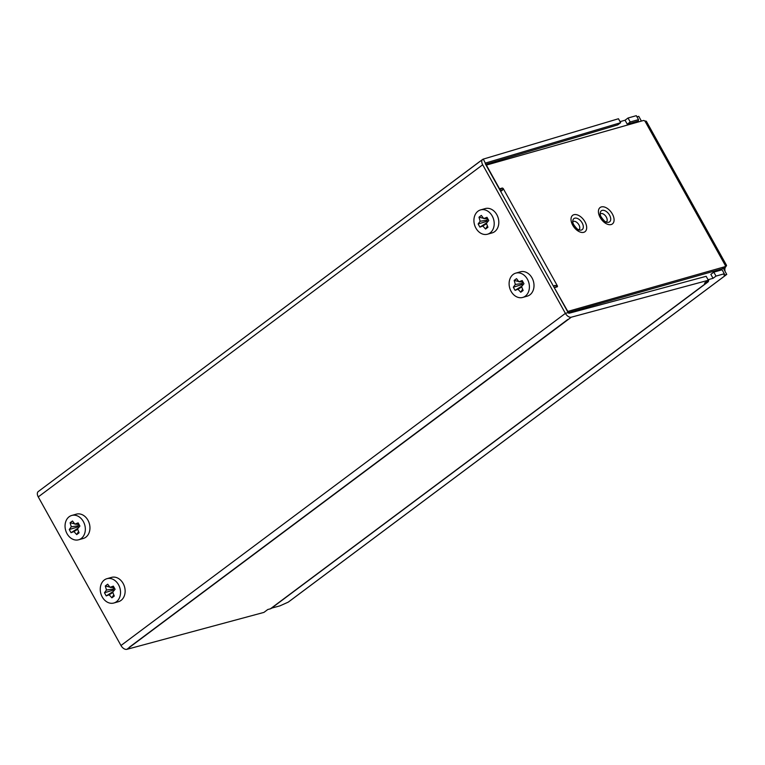 <?xml version="1.0" encoding="UTF-8"?>
<svg xmlns="http://www.w3.org/2000/svg" width="765" height="765" viewBox="0 0 765 765"><rect width="100%" height="100%" fill="white"/><g stroke="black" fill="none" stroke-linecap="round" stroke-linejoin="round"><path stroke-width="1.15" d="M723.374 267.941L725.191 267.425A4.6 3.605 -105.9 0 0 724.885 270.925L725.086 271.422M636.968 116.854L638.765 116.337L641.405 121.08M723.212 268.066L726.75 274.415L288.252 602.131L279.875 605.88L271.537 608.146M620.08 121.645L625.062 120.229L628.027 118.02L636.308 115.668L638.507 119.617L638.287 121.052L627.262 124.188L625.062 120.229M479.827 161.472L41.358 489.237M620.664 122.696L485.526 163.05A0.918 0.545 -126.8 0 0 485.421 163.997L568.137 312.598A0.918 0.545 -126.8 0 0 569.122 313.239L706.162 276.308L708.342 280.267L571.292 317.198A5.518 3.27 -126.8 0 1 565.392 313.373L482.686 164.771A5.518 3.27 -126.8 0 1 482.667 159.416A5.518 3.27 -126.8 0 1 483.298 159.101L618.445 118.747L620.664 122.696L617.699 124.905L485.622 164.351M568.127 312.589L722.141 268.859L725.105 266.65A4.6 2.725 -126.8 0 1 725.459 265.704L726.54 265.34L646.339 121.252L644.885 120.947A4.6 2.725 -126.8 0 1 643.719 120.43L486.358 165.106L499.555 188.821L502.165 188.075A1.147 0.679 -126.8 0 1 503.399 188.869L502.012 190.6A5.518 0.985 -29.1 0 0 500.616 191.279M726.75 274.415L724.073 275.18L724.292 273.746L716.011 276.098L713.047 278.307L708.046 279.732M716.011 276.098L713.812 272.139L710.848 274.358L713.047 278.307M578.962 229.777A5.087 3.022 53.2 0 0 578.608 224.355A5.087 3.022 53.2 0 0 573.444 221.353A5.087 3.022 53.2 0 0 572.87 221.63M606.368 222.003A5.087 3.022 53.2 0 0 606.014 216.571A5.087 3.022 53.2 0 0 600.85 213.569A5.087 3.022 53.2 0 0 600.267 213.846M568.175 319.445A5.518 3.27 -126.8 0 1 567.773 319.493L129.314 647.257L567.773 319.493M708.342 280.267L704.489 283.146L707.109 282.438A5.518 3.27 53.2 0 0 707.797 282.103A5.518 3.27 53.2 0 0 708.686 280.411L708.237 280.086M271.594 608.232L274.281 606.1M567.812 319.55L129.314 647.257M571.292 317.198L126.875 649.332L263.925 612.402L267.769 609.523L270.389 608.816A5.518 3.27 53.2 0 0 271.078 608.491L707.797 282.103M126.875 649.332A5.518 3.27 -126.8 0 1 120.975 645.517L38.26 496.906A5.518 3.27 -126.8 0 1 38.25 491.56L482.667 159.416M485.211 208.587A12.642 9.916 74.1 0 1 497.604 216.294A12.642 9.916 74.1 0 1 494.716 231.613A12.642 9.916 74.1 0 1 492.115 232.904L487.515 234.214A12.642 9.916 -105.9 0 0 490.107 232.923A12.642 9.916 74.1 0 0 492.995 217.604A12.642 9.916 74.1 0 0 480.611 209.897L485.211 208.587M520.41 271.814A12.642 9.916 74.1 0 1 532.803 279.531A12.642 9.916 74.1 0 1 529.906 294.841A12.642 9.916 74.1 0 1 527.315 296.132L522.705 297.442A12.642 9.916 -105.9 0 0 525.306 296.151A12.642 9.916 74.1 0 0 528.194 280.832A12.642 9.916 74.1 0 0 515.801 273.124L520.41 271.814M111.537 577.384A12.642 9.916 74.1 0 1 123.93 585.101A12.642 9.916 74.1 0 1 121.042 600.41A12.642 9.916 74.1 0 1 118.451 601.701L113.842 603.011A12.642 9.916 -105.9 0 0 116.433 601.72A12.642 9.916 74.1 0 0 119.33 586.401A12.642 9.916 74.1 0 0 106.937 578.694L111.537 577.384M76.347 514.156A12.642 9.916 74.1 0 1 88.74 521.864A12.642 9.916 74.1 0 1 85.852 537.183A12.642 9.916 74.1 0 1 83.251 538.474L78.642 539.774A12.642 9.916 -105.9 0 0 81.243 538.484A12.642 9.916 74.1 0 0 84.131 523.174A12.642 9.916 74.1 0 0 71.738 515.457L76.347 514.156M487.515 234.214A12.642 9.916 -105.9 0 1 475.122 226.497A12.642 9.916 -105.9 0 1 478.01 211.188A12.642 9.916 74.1 0 1 480.611 209.897M478.986 217.203A51.408 27.253 -9.3 0 1 480.143 216.304A51.408 27.253 170.7 0 1 481.357 215.424L483.729 218.551L487.009 217.327A51.408 7.64 -120.7 0 0 488.768 220.492L486.387 223.323L487.936 227.243A51.408 11.15 -46.2 0 1 486.741 228.152A51.408 11.15 133.8 0 1 485.565 229.022L482.811 226L479.913 227.119A51.408 46.043 -140.5 0 1 478.144 223.954L480.152 221.228L478.986 217.203L483.518 218.283M487.716 218.828L485.048 218.647M487.267 219.172L487.133 220.224L480.152 221.228M487.42 225.981L485.565 229.022M486.54 223.724L482.811 226M486.942 222.663L479.913 227.119M487.133 220.224L486.999 221.286L478.144 223.954M486.999 221.286L487.439 222.07M487.85 218.838L483.729 218.551M522.705 297.442A12.642 9.916 -105.9 0 1 510.312 289.725A12.642 9.916 -105.9 0 1 513.2 274.415A12.642 9.916 74.1 0 1 515.801 273.124M514.176 280.43A51.408 27.253 -9.3 0 1 515.342 279.531A51.408 27.253 170.7 0 1 516.547 278.651L518.919 281.778L522.199 280.554A51.408 7.64 -120.7 0 0 523.968 283.729L521.577 286.559L523.126 290.48A51.408 11.15 -46.2 0 1 521.931 291.379A51.408 11.15 133.8 0 1 520.755 292.249L518.001 289.237L515.103 290.346A51.408 46.043 -140.5 0 1 513.344 287.181L515.342 284.456L514.176 280.43L518.708 281.51M522.916 282.065L520.238 281.874M522.457 282.4L522.323 283.461L515.342 284.456M522.619 289.208L520.755 292.249M521.73 286.961L518.001 289.237M522.141 285.89L515.103 290.346M522.323 283.461L522.199 284.513L513.344 287.181M522.199 284.513L522.638 285.307M523.04 282.075L518.919 281.778M113.842 603.011A12.642 9.916 -105.9 0 1 101.449 595.294A12.642 9.916 -105.9 0 1 104.336 579.985A12.642 9.916 74.1 0 1 106.937 578.694M105.312 586A51.408 27.253 -9.3 0 1 106.469 585.101A51.408 27.253 170.7 0 1 107.683 584.221L110.055 587.348L113.335 586.124A51.408 7.64 -120.7 0 0 115.104 589.289L112.713 592.129L114.262 596.04A51.408 11.15 -46.2 0 1 113.067 596.949A51.408 11.15 133.8 0 1 111.891 597.819L109.137 594.797L106.239 595.916A51.408 46.043 -140.5 0 1 104.47 592.751L106.478 590.025L105.312 586L109.844 587.08M114.052 587.635L111.374 587.444M113.593 587.969L113.459 589.031L106.478 590.025M113.755 594.778L111.891 597.819M112.866 592.531L109.137 594.797M113.277 591.46L106.239 595.916M113.459 589.031L113.335 590.083L104.47 592.751M113.335 590.083L113.775 590.867M114.176 587.644L110.055 587.348M78.642 539.774A12.642 9.916 -105.9 0 1 66.259 532.067A12.642 9.916 -105.9 0 1 69.146 516.748A12.642 9.916 74.1 0 1 71.738 515.457M70.112 522.763A51.408 27.253 -9.3 0 1 71.279 521.873A51.408 27.253 170.7 0 1 72.493 520.994L74.865 524.121L78.145 522.897A51.408 7.64 -120.7 0 0 79.904 526.062L77.523 528.892L79.072 532.813A51.408 11.15 -46.2 0 1 77.877 533.721A51.408 11.15 133.8 0 1 76.701 534.592L73.937 531.57L71.04 532.689A51.408 46.043 -140.5 0 1 69.28 529.514L71.288 526.798L70.112 522.763L74.654 523.843M78.852 524.398L76.184 524.216M78.403 524.742L78.269 525.794L71.288 526.798M78.556 531.541L76.701 534.592M77.676 529.294L73.937 531.57M78.078 528.232L71.04 532.689M78.269 525.794L78.135 526.856L69.28 529.514M78.135 526.856L78.575 527.64M78.977 524.408L74.865 524.121M724.292 273.746L722.093 269.796L713.812 272.139M290.471 600.458L291.149 599.961M725.038 275.687L724.522 276.069M644.885 120.947L725.459 265.704C726.989 264.833 726.903 265.407 725.191 267.425M567.525 311.498L725.105 266.65M554.329 287.783L567.745 311.326M554.548 287.621L557.149 286.875A1.147 0.679 53.2 0 0 557.283 285.699L554.807 285.441L553.726 286.712M553.401 286.129A5.518 0.985 -29.1 0 1 554.807 285.441M627.262 124.188L630.226 121.97L638.507 119.617M628.027 118.02L630.226 121.97M608.758 222.252A6.895 4.093 53.2 0 0 609.581 221.85A6.895 4.093 53.2 0 0 609.179 214.506A6.895 4.093 53.2 0 0 602.16 210.394A6.895 4.093 53.2 0 0 601.328 210.805A6.895 4.093 53.2 0 0 601.739 218.14A6.895 4.093 53.2 0 0 608.758 222.252M581.352 230.036A6.895 4.093 53.2 0 0 582.184 229.624A6.895 4.093 53.2 0 0 581.773 222.28A6.895 4.093 53.2 0 0 574.754 218.178A6.895 4.093 53.2 0 0 573.922 218.58A6.895 4.093 53.2 0 0 574.333 225.924A6.895 4.093 53.2 0 0 581.352 230.036M725.287 267.31L725.325 267.387A4.6 3.605 -105.9 0 0 725.019 270.887L724.904 270.973M568.137 312.598L565.392 313.373L120.975 645.517M707.109 282.438L270.389 608.816M482.686 164.771L38.26 496.906M485.345 163.184L483.298 159.101M500.482 191.049L503.399 188.869L557.283 285.699L554.816 287.544M583.752 232.321A10.251 6.082 53.2 0 0 584.957 221.773A10.251 6.082 53.2 0 0 573.941 214.697A10.251 6.082 53.2 0 0 572.736 225.245A10.251 6.082 53.2 0 0 583.752 232.321M611.159 224.547A10.251 6.082 53.2 0 0 612.363 213.999A10.251 6.082 53.2 0 0 601.347 206.923A10.251 6.082 53.2 0 0 600.143 217.47A10.251 6.082 53.2 0 0 611.159 224.547M502.165 188.075L499.813 189.835M290.853 600.219L724.818 275.897M578.981 229.835L579.134 229.806C579.067 231.862 570.91 222.319 572.899 221.458L572.641 221.821M606.387 222.051L606.54 222.022C606.473 224.078 598.316 214.535 600.296 213.674L600.047 214.037"/></g></svg>
